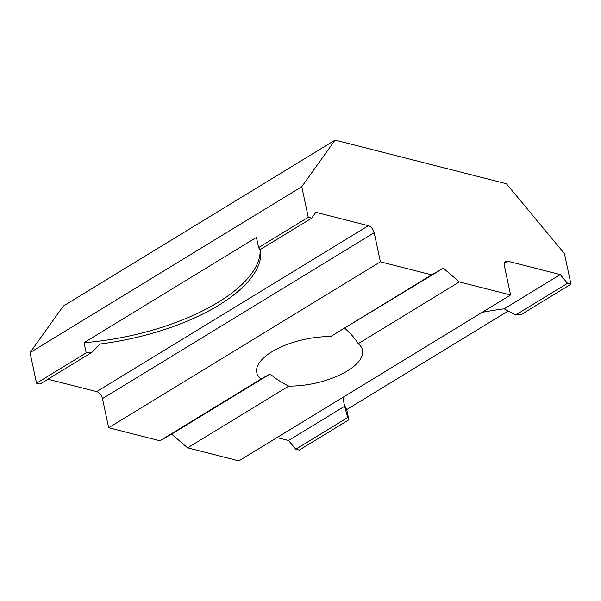 <?xml version="1.0" encoding="UTF-8"?>
<svg xmlns="http://www.w3.org/2000/svg" width="601" height="601" viewBox="0 0 601 601"><rect width="100%" height="100%" fill="white"/><g stroke="black" fill="none" stroke-linecap="round" stroke-linejoin="round"><path stroke-width="0.9" d="M96.671 391.627L368.398 225.706L315.863 212.326L311.701 218.148L308.275 217.277L301.777 186.701L335.08 140.108L506.395 183.741L564.452 253.614L570.95 284.183L567.524 283.311L560.267 274.582L507.732 261.195A6.551 3.839 -121.4 0 0 505.554 261.427A6.551 3.839 -121.4 0 0 504.404 265.86L510.587 294.971L238.86 460.892L187.61 447.835L288.728 386.097C281.846 382.747 275.641 378.705 270.097 373.972L261.029 379.043A54.045 22.545 168 0 1 256.77 372.59A54.045 22.545 168 0 1 330.527 336.605L443.328 268.196L431.646 274.86L380.395 261.811L374.205 232.692L102.478 398.613A6.551 3.839 58.6 0 0 96.671 391.627L47.93 379.208M260.421 249.46A147.388 61.49 168 0 1 218.832 305.173A147.388 61.49 168 0 1 100.232 343.99L91.878 352.374A147.388 61.49 -12 0 1 86.213 352.87L84.05 342.675A147.388 61.49 168 0 0 218.216 302.265A147.388 61.49 168 0 0 260.135 249.64M187.61 447.835L171.601 434.117L270.097 373.972M330.527 336.605L431.646 274.86M343.922 403.008A147.388 61.49 168 0 0 346.724 409.589L508.258 310.95M346.724 409.589L348.888 419.776A147.388 61.49 -12 0 1 347.701 417.537L344.636 406.246L288.54 440.495L277.053 437.573M347.701 417.537L295.797 449.232L299.223 450.104L348.888 419.776M560.267 274.582L504.171 308.831L515.62 315.007A147.388 61.49 -12 0 1 521.285 314.511L570.95 284.183M515.62 315.007L567.524 283.311M295.797 449.232L288.54 440.495M504.171 308.831A147.388 61.49 168 0 0 482.122 312.355M343.712 396.87A147.388 61.49 168 0 0 344.193 404.473A147.388 61.49 168 0 0 344.636 406.246M308.275 217.277L258.61 247.604A147.388 61.49 -12 0 1 259.797 249.843L311.701 218.148M86.213 352.87L36.548 383.198L39.974 384.069L91.878 352.374M258.61 247.604L256.439 237.41L84.05 342.675M36.548 383.198L30.05 352.622L301.777 186.701M288.728 386.097A54.045 22.545 168 0 0 362.493 350.113A54.045 22.545 168 0 0 358.226 343.659L459.337 281.914L443.328 268.196M510.587 294.971L459.337 281.914M344.824 328.349C350.345 333.089 354.808 338.19 358.226 343.659M171.601 434.117L159.919 440.781L261.029 379.043M159.919 440.781L108.668 427.732L380.395 261.811M108.668 427.732L102.478 398.613M30.05 352.622L63.353 306.029L335.08 140.108M368.398 225.706A6.551 3.839 -121.4 0 1 374.205 232.692M507.732 261.195L504.352 263.261"/></g></svg>

